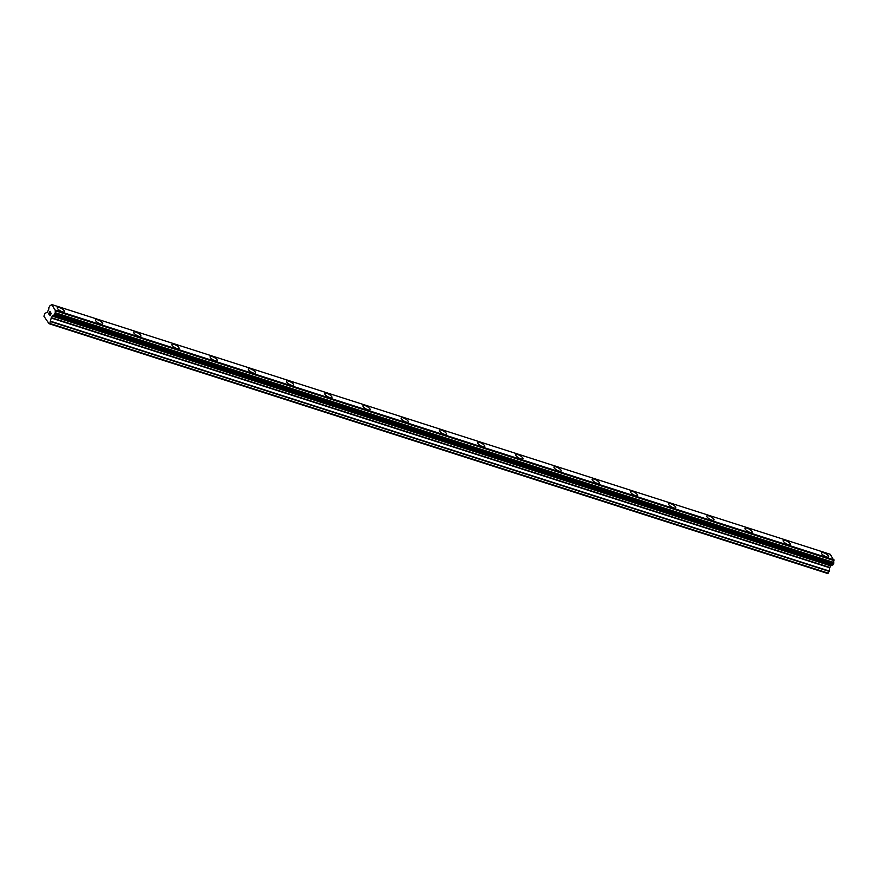 <?xml version="1.0" encoding="UTF-8"?>
<svg xmlns="http://www.w3.org/2000/svg" width="878" height="878" viewBox="0 0 878 878"><rect width="100%" height="100%" fill="white"/><g stroke="black" fill="none" stroke-linecap="round" stroke-linejoin="round"><path stroke-width="1.32" d="M57.3 307.607A4.127 1.328 -150.1 0 1 59.441 307.563A4.127 1.328 -150.1 0 1 63.15 309.616A4.127 1.328 -150.1 0 1 64.467 311.723A4.127 1.328 -150.1 0 1 62.327 311.756A4.127 1.328 -150.1 0 1 58.617 309.704A4.127 1.328 -150.1 0 1 57.3 307.607A4.127 1.328 -150.1 0 1 59.441 307.563A4.127 1.328 -150.1 0 1 63.15 309.616A4.127 1.328 -150.1 0 1 64.467 311.723M95.504 319.866A4.127 1.328 -150.1 0 1 97.645 319.822A4.127 1.328 -150.1 0 1 101.354 321.875A4.127 1.328 -150.1 0 1 102.671 323.982A4.127 1.328 -150.1 0 1 100.531 324.015A4.127 1.328 -150.1 0 1 96.821 321.963A4.127 1.328 -150.1 0 1 95.515 319.855A4.127 1.328 -150.1 0 1 97.645 319.822A4.127 1.328 -150.1 0 1 101.365 321.875A4.127 1.328 -150.1 0 1 102.671 323.982M135.849 332.082A4.127 1.328 -150.1 0 1 139.558 334.134A4.127 1.328 -150.1 0 1 140.875 336.241A4.127 1.328 -150.1 0 1 138.746 336.274A4.127 1.328 -150.1 0 1 135.025 334.222A4.127 1.328 -150.1 0 1 133.719 332.114A4.127 1.328 -150.1 0 1 135.849 332.082M133.719 332.114A4.127 1.328 -150.1 0 1 135.86 332.071A4.127 1.328 -150.1 0 1 139.569 334.134A4.127 1.328 -150.1 0 1 140.875 336.23M171.923 344.374A4.127 1.328 -150.1 0 1 174.063 344.33A4.127 1.328 -150.1 0 1 177.773 346.393A4.127 1.328 -150.1 0 1 179.09 348.489A4.127 1.328 -150.1 0 1 176.95 348.533A4.127 1.328 -150.1 0 1 173.24 346.47A4.127 1.328 -150.1 0 1 171.923 344.374A4.127 1.328 -150.1 0 1 174.063 344.341A4.127 1.328 -150.1 0 1 177.773 346.393A4.127 1.328 -150.1 0 1 179.079 348.489M210.127 356.633A4.127 1.328 -150.1 0 1 212.267 356.589A4.127 1.328 -150.1 0 1 215.977 358.652A4.127 1.328 -150.1 0 1 217.294 360.748A4.127 1.328 -150.1 0 1 215.154 360.792A4.127 1.328 -150.1 0 1 211.444 358.729A4.127 1.328 -150.1 0 1 210.127 356.633A4.127 1.328 -150.1 0 1 212.267 356.589A4.127 1.328 -150.1 0 1 215.977 358.641A4.127 1.328 -150.1 0 1 217.294 360.748M248.331 368.881A4.127 1.328 -150.1 0 1 250.471 368.848A4.127 1.328 -150.1 0 1 254.181 370.9A4.127 1.328 -150.1 0 1 255.498 373.007A4.127 1.328 -150.1 0 1 253.358 373.04A4.127 1.328 -150.1 0 1 249.648 370.988A4.127 1.328 -150.1 0 1 248.331 368.881A4.127 1.328 -150.1 0 1 250.471 368.848A4.127 1.328 -150.1 0 1 254.181 370.9A4.127 1.328 -150.1 0 1 255.498 373.007M286.546 381.14A4.127 1.328 -150.1 0 1 288.675 381.096A4.127 1.328 -150.1 0 1 292.385 383.159A4.127 1.328 -150.1 0 1 293.702 385.266A4.127 1.328 -150.1 0 1 291.562 385.299A4.127 1.328 -150.1 0 1 287.852 383.247A4.127 1.328 -150.1 0 1 286.546 381.14A4.127 1.328 -150.1 0 1 288.675 381.107A4.127 1.328 -150.1 0 1 292.396 383.159A4.127 1.328 -150.1 0 1 293.702 385.255M324.75 393.399A4.127 1.328 -150.1 0 1 326.89 393.355A4.127 1.328 -150.1 0 1 330.589 395.418A4.127 1.328 -150.1 0 1 331.906 397.514A4.127 1.328 -150.1 0 1 329.777 397.558A4.127 1.328 -150.1 0 1 326.056 395.495A4.127 1.328 -150.1 0 1 324.75 393.399A4.127 1.328 -150.1 0 1 326.879 393.366A4.127 1.328 -150.1 0 1 330.6 395.418A4.127 1.328 -150.1 0 1 331.906 397.514M362.954 405.658A4.127 1.328 -150.1 0 1 365.094 405.614A4.127 1.328 -150.1 0 1 368.804 407.677A4.127 1.328 -150.1 0 1 370.11 409.774A4.127 1.328 -150.1 0 1 367.981 409.817A4.127 1.328 -150.1 0 1 364.271 407.754A4.127 1.328 -150.1 0 1 362.954 405.658A4.127 1.328 -150.1 0 1 365.094 405.614A4.127 1.328 -150.1 0 1 368.804 407.666A4.127 1.328 -150.1 0 1 370.121 409.774M401.158 417.906A4.127 1.328 -150.1 0 1 403.298 417.873A4.127 1.328 -150.1 0 1 407.008 419.925A4.127 1.328 -150.1 0 1 408.325 422.033A4.127 1.328 -150.1 0 1 406.185 422.066A4.127 1.328 -150.1 0 1 402.475 420.013A4.127 1.328 -150.1 0 1 401.158 417.906A4.127 1.328 -150.1 0 1 403.298 417.873A4.127 1.328 -150.1 0 1 407.008 419.925A4.127 1.328 -150.1 0 1 408.325 422.033M439.362 430.165A4.127 1.328 -150.1 0 1 441.502 430.132A4.127 1.328 -150.1 0 1 445.212 432.185A4.127 1.328 -150.1 0 1 446.529 434.292A4.127 1.328 -150.1 0 1 444.389 434.325A4.127 1.328 -150.1 0 1 440.679 432.272A4.127 1.328 -150.1 0 1 439.362 430.165A4.127 1.328 -150.1 0 1 441.502 430.132A4.127 1.328 -150.1 0 1 445.212 432.185A4.127 1.328 -150.1 0 1 446.529 434.281M477.577 442.424A4.127 1.328 -150.1 0 1 479.706 442.38A4.127 1.328 -150.1 0 1 483.416 444.444A4.127 1.328 -150.1 0 1 484.733 446.54A4.127 1.328 -150.1 0 1 482.593 446.584A4.127 1.328 -150.1 0 1 478.883 444.531A4.127 1.328 -150.1 0 1 477.577 442.424A4.127 1.328 -150.1 0 1 479.706 442.391A4.127 1.328 -150.1 0 1 483.427 444.444A4.127 1.328 -150.1 0 1 484.733 446.54M515.781 454.683A4.127 1.328 -150.1 0 1 517.921 454.639A4.127 1.328 -150.1 0 1 521.62 456.703A4.127 1.328 -150.1 0 1 522.937 458.799A4.127 1.328 -150.1 0 1 520.808 458.843A4.127 1.328 -150.1 0 1 517.087 456.779A4.127 1.328 -150.1 0 1 515.781 454.683A4.127 1.328 -150.1 0 1 517.91 454.65A4.127 1.328 -150.1 0 1 521.631 456.703A4.127 1.328 -150.1 0 1 522.937 458.799M553.985 466.942A4.127 1.328 -150.1 0 1 556.125 466.898A4.127 1.328 -150.1 0 1 559.835 468.951A4.127 1.328 -150.1 0 1 561.141 471.058A4.127 1.328 -150.1 0 1 559.012 471.091A4.127 1.328 -150.1 0 1 555.302 469.039A4.127 1.328 -150.1 0 1 553.985 466.942A4.127 1.328 -150.1 0 1 556.125 466.898A4.127 1.328 -150.1 0 1 559.835 468.951A4.127 1.328 -150.1 0 1 561.152 471.058M592.189 479.201A4.127 1.328 -150.1 0 1 594.329 479.158A4.127 1.328 -150.1 0 1 598.039 481.21A4.127 1.328 -150.1 0 1 599.356 483.317A4.127 1.328 -150.1 0 1 597.216 483.35A4.127 1.328 -150.1 0 1 593.506 481.298A4.127 1.328 -150.1 0 1 592.189 479.19A4.127 1.328 -150.1 0 1 594.329 479.158A4.127 1.328 -150.1 0 1 598.039 481.21A4.127 1.328 -150.1 0 1 599.356 483.317M630.393 491.45A4.127 1.328 -150.1 0 1 632.533 491.406A4.127 1.328 -150.1 0 1 636.243 493.469A4.127 1.328 -150.1 0 1 637.56 495.576A4.127 1.328 -150.1 0 1 635.42 495.609A4.127 1.328 -150.1 0 1 631.71 493.557A4.127 1.328 -150.1 0 1 630.393 491.45A4.127 1.328 -150.1 0 1 632.533 491.417A4.127 1.328 -150.1 0 1 636.243 493.469A4.127 1.328 -150.1 0 1 637.56 495.565M670.737 503.676A4.127 1.328 -150.1 0 1 674.447 505.728A4.127 1.328 -150.1 0 1 675.764 507.824A4.127 1.328 -150.1 0 1 673.624 507.868A4.127 1.328 -150.1 0 1 669.914 505.805A4.127 1.328 -150.1 0 1 668.608 503.709A4.127 1.328 -150.1 0 1 670.737 503.676M668.608 503.709A4.127 1.328 -150.1 0 1 670.737 503.665A4.127 1.328 -150.1 0 1 674.458 505.728A4.127 1.328 -150.1 0 1 675.764 507.824M706.812 515.968A4.127 1.328 -150.1 0 1 708.952 515.924A4.127 1.328 -150.1 0 1 712.651 517.987A4.127 1.328 -150.1 0 1 713.968 520.083A4.127 1.328 -150.1 0 1 711.838 520.127A4.127 1.328 -150.1 0 1 708.118 518.064A4.127 1.328 -150.1 0 1 706.812 515.968A4.127 1.328 -150.1 0 1 708.941 515.924A4.127 1.328 -150.1 0 1 712.662 517.976A4.127 1.328 -150.1 0 1 713.968 520.083M745.016 528.216A4.127 1.328 -150.1 0 1 747.156 528.183A4.127 1.328 -150.1 0 1 750.866 530.235A4.127 1.328 -150.1 0 1 752.183 532.342A4.127 1.328 -150.1 0 1 750.042 532.375A4.127 1.328 -150.1 0 1 746.333 530.323A4.127 1.328 -150.1 0 1 745.016 528.216A4.127 1.328 -150.1 0 1 747.156 528.183A4.127 1.328 -150.1 0 1 750.866 530.235A4.127 1.328 -150.1 0 1 752.183 532.342M783.22 540.475A4.127 1.328 -150.1 0 1 785.36 540.442A4.127 1.328 -150.1 0 1 789.07 542.494A4.127 1.328 -150.1 0 1 790.387 544.601A4.127 1.328 -150.1 0 1 788.246 544.634A4.127 1.328 -150.1 0 1 784.537 542.582A4.127 1.328 -150.1 0 1 783.22 540.475A4.127 1.328 -150.1 0 1 785.36 540.442A4.127 1.328 -150.1 0 1 789.07 542.494A4.127 1.328 -150.1 0 1 790.387 544.59M821.424 552.734A4.127 1.328 -150.1 0 1 823.564 552.69A4.127 1.328 -150.1 0 1 827.274 554.753A4.127 1.328 -150.1 0 1 828.591 556.85A4.127 1.328 -150.1 0 1 826.45 556.893A4.127 1.328 -150.1 0 1 822.741 554.841A4.127 1.328 -150.1 0 1 821.424 552.734A4.127 1.328 -150.1 0 1 823.564 552.701A4.127 1.328 -150.1 0 1 827.285 554.753A4.127 1.328 -150.1 0 1 828.591 556.85M832.399 565.081L53.953 315.356L832.322 565.092L833.782 562.447A1.657 0.867 -72.2 0 1 833.957 560.57L830.248 554.292L51.791 304.556L55.501 310.834A1.657 0.867 -72.2 0 0 55.336 312.722L53.832 315.334A1.657 0.867 -72.2 0 0 53.635 315.213A1.657 0.867 -72.2 0 0 52.669 315.784L51.308 317.671L49.783 323.433L49.058 323.708L48.07 322.281L43.9 316.212L45.019 313.281L47.269 312.305L48.542 309.791A1.657 0.867 -72.2 0 0 48.718 307.904L50.222 305.292A1.657 0.867 -72.2 0 0 50.408 305.412A1.657 0.867 -72.2 0 0 51.385 304.853L51.791 304.556M831.839 564.927A1.657 0.867 -72.2 0 0 831.115 565.509L52.669 315.784M49.058 323.708L827.504 573.444L829.238 571.413L829.655 567.748L831.115 565.509M50.002 311.558L50.54 312.338L49.991 311.558L49.629 313.128M49.333 312.711L49.212 314.642L48.597 313.753L50.024 311.284L50.54 312.338M50.024 311.295L48.608 313.753L49.212 314.642M50.737 313.523L49.892 315.63L51.122 313.479M51.363 313.248L49.958 315.729M834.1 559.89L55.643 310.164M833.957 560.57L55.501 310.834M830.972 565.597L52.515 315.871M828.239 573.158L49.783 323.433M834.067 560.263L55.61 310.538M833.782 562.447L55.336 312.722M833.804 562.633L55.358 312.908M833.727 563.489L55.281 313.764M833.65 563.753L55.193 314.028M833.079 564.73L54.634 315.004M832.926 564.883L54.48 315.158M830.873 565.63L52.417 315.904M830.665 565.838L52.219 316.113M829.765 567.407L51.308 317.671M829.655 567.748L51.209 318.023M829.348 571.073L50.902 321.337M829.238 571.413L50.792 321.688M832.322 565.092L53.876 315.356"/></g></svg>
